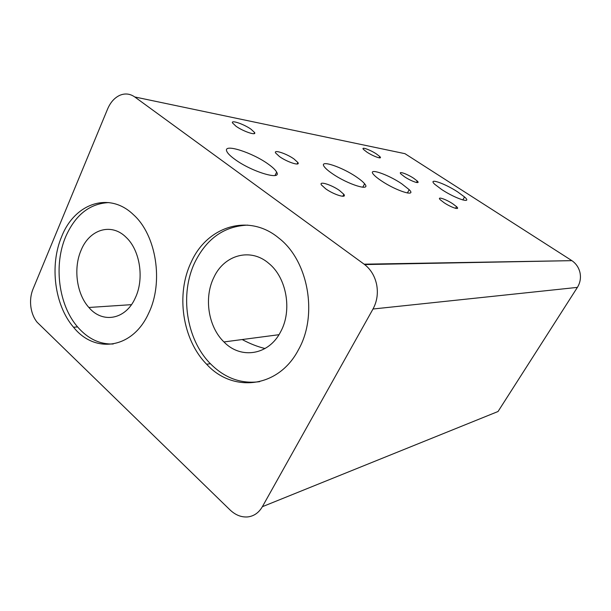 <?xml version="1.0" encoding="UTF-8"?>
<svg xmlns="http://www.w3.org/2000/svg" width="611" height="611" viewBox="0 0 611 611"><rect width="100%" height="100%" fill="white"/><g stroke="black" fill="none" stroke-linecap="round" stroke-linejoin="round"><path stroke-width="0.92" d="M444.189 202.783L440.401 199.873C436.346 196.032 445.61 199.003 452.774 203.791L456.532 206.64C460.877 210.596 451.605 207.748 444.189 202.783M404.597 176.823L401.037 174.066C397.517 170.591 406.957 173.776 413.723 178.297L417.26 181.016C421.063 184.598 411.585 181.505 404.597 176.823M441.784 189.586L434.803 184.339C427.249 177.373 444.464 183.216 457.677 191.915L464.528 196.963C473.09 204.318 455.867 198.888 441.784 189.586M381.203 180.711C377.598 178.29 375.062 176.228 373.588 174.525C367.02 167.269 387.588 174.173 401.633 183.705L409.194 189.67C417.084 197.452 396.241 190.976 381.203 180.711M366.875 152.101L363.537 149.474C360.528 146.35 370.09 149.726 376.491 153.995L379.821 156.576C383.112 159.822 373.481 156.523 366.875 152.101M213.934 277.272C203.73 297.519 208.206 326.816 223.954 341.946C240.726 359.482 268.764 355.373 280.648 331.758C292.402 310.564 286.689 277.814 268.924 263.486C250.609 247.363 224.206 254.856 213.934 277.272M81.141 250.136C73.152 268.221 76.589 293.967 88.885 307.478C102.511 323.792 125.744 319.767 135.321 297.855C144.433 278.921 140.087 250.35 126.256 237.458C111.446 222.396 89.504 229.308 81.141 250.136M579.999 272.659C578.808 267.587 576.104 263.585 571.888 260.653L364.118 264.181L364.652 264.578C370.839 269.466 374.833 276.134 376.643 284.589C378.255 293.379 377.04 301.521 373 309.013L577.387 287.384C580.183 282.847 581.053 277.936 579.999 272.659M577.387 287.384L498.041 411.508L262.363 506.702C258.781 512.82 253.848 516.234 247.577 516.937C241.276 517.372 235.426 515.035 230.019 509.91L37.042 322.157C34.01 318.331 32.016 313.626 31.046 308.043C30 301.315 30.634 295.052 32.941 289.247L107.605 108.995C110.415 102.404 114.433 97.867 119.657 95.377C124.934 93.109 129.967 93.636 134.748 96.958L404.956 153.674L571.522 260.416M298.489 349.691C278.532 388.252 232.822 393.056 206.655 364.271C182.299 339.655 175.617 294.044 191.312 261.92C207.106 226.444 248.616 212.872 278.753 238.03C308.303 260.553 318.194 315.1 298.489 349.691M247.814 225.123C224.497 226.078 206.915 238.328 195.085 261.882C179.42 293.83 186.088 339.204 210.367 363.675C224.726 378.125 241.169 384.12 259.706 381.654M148.626 313.283C132.61 349.034 94.812 353.983 73.557 327.252C54.547 305.317 49.392 265.174 61.711 236.48C74.573 203.524 109.071 191.113 133.381 214.637C156.355 234.968 163.832 282.419 148.626 313.283M108.979 202.585C89.832 203.448 75.42 214.782 65.744 236.572C53.447 265.121 58.58 305.072 77.559 326.893C87.831 338.746 99.715 344.444 113.218 343.985M325.778 188.875L321.47 184.98C318.446 180.703 331.46 184.743 339.51 190.487L343.84 194.321C347.331 198.781 334.141 194.878 325.778 188.875M279.525 156.607L275.614 152.987C273.316 149.26 286.444 153.575 293.944 158.936L297.885 162.503C300.65 166.413 287.3 162.19 279.525 156.607M332.155 173.524C328.176 170.782 325.533 168.483 324.22 166.627C318.614 159.143 342.007 166.918 356.648 177.114C360.429 179.68 363.079 181.902 364.607 183.781C371.824 191.9 347.888 184.568 332.155 173.524M234.746 159.257C230.126 155.889 227.437 153.147 226.673 151.047C223.427 143.18 252.71 152.704 268.344 164.176C272.743 167.315 275.508 169.965 276.653 172.142C282.16 180.887 251.625 171.821 234.746 159.257M236.014 126.248L232.478 122.887C230.836 119.657 244.026 124.209 251.022 129.211L254.604 132.534C256.704 135.948 243.262 131.457 236.014 126.248M265.044 348.53C257.559 346.712 249.937 343.718 242.185 339.54M262.363 506.702L373 309.013M364.118 264.181L134.748 96.958M278.975 334.698L223.954 341.946M131.449 304.66L88.885 307.478M571.888 260.653L364.652 264.578M206.655 364.271L210.367 363.675M73.557 327.252L77.559 326.893M254.604 132.534L254.077 133.649M276.653 172.142L275.019 175.479M364.607 183.781L362.774 187.241M297.885 162.503L297.137 164.008M343.84 194.321L342.817 196.268M379.821 156.576L379.156 157.837M409.194 189.67L407.369 192.992M464.528 196.963L462.81 199.973M417.26 181.016L416.458 182.483M456.532 206.64L455.569 208.336"/></g></svg>
